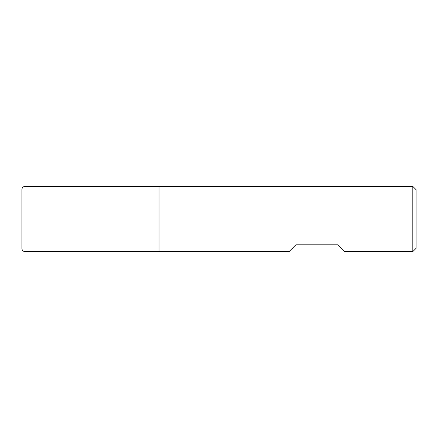 <?xml version="1.0" encoding="UTF-8"?>
<svg xmlns="http://www.w3.org/2000/svg" width="438" height="438" viewBox="0 0 438 438"><rect width="100%" height="100%" fill="white"/><g stroke="black" fill="none" stroke-linecap="round" stroke-linejoin="round"><path stroke-width="0.33" stroke-dasharray="2.19 1.64" d="M412.815 186.407L412.815 251.593M159.049 219L159.049 251.593L159.049 219M289.091 251.593L295.869 244.815L337.589 244.815L344.367 251.593M416.1 248.308L416.1 189.692M21.9 189.534L21.9 248.466M25.032 251.593L25.032 186.407"/><path stroke-width="0.66" d="M412.815 251.593L412.815 186.407L159.049 186.407L159.049 251.593L159.049 186.407L25.032 186.407L25.032 219L159.049 219L21.9 219L25.032 219L25.032 251.593L289.091 251.593L295.869 244.815L337.589 244.815L344.367 251.593L412.815 251.593L416.1 248.308L416.1 189.692L412.815 186.407M25.032 251.593C23.126 251.407 22.086 250.366 21.9 248.466L21.9 189.534C22.086 187.634 23.126 186.593 25.032 186.407"/></g></svg>
